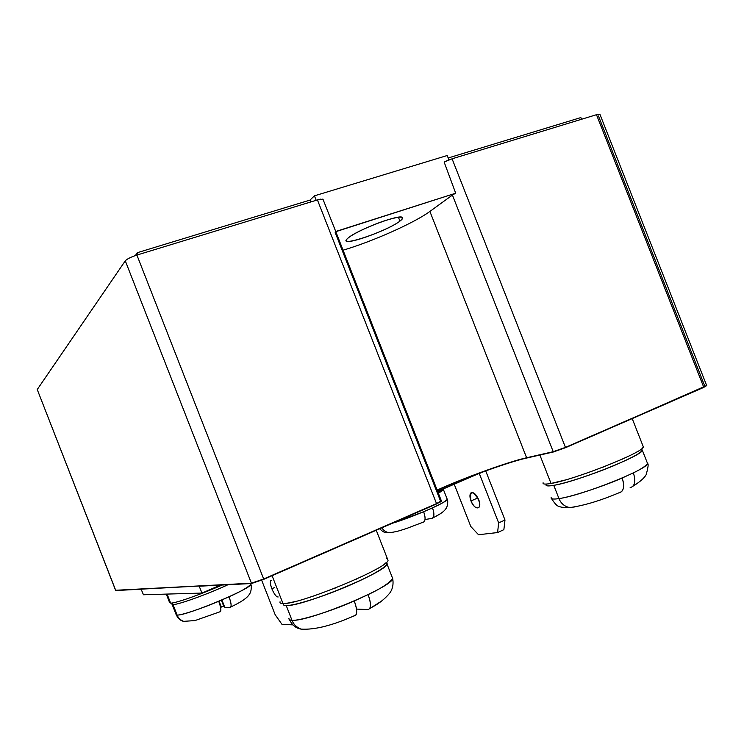 <?xml version="1.0" encoding="UTF-8"?>
<svg xmlns="http://www.w3.org/2000/svg" width="744" height="744" viewBox="0 0 744 744"><rect width="100%" height="100%" fill="white"/><g stroke="black" fill="none" stroke-linecap="round" stroke-linejoin="round"><path stroke-width="1.12" d="M367.973 609.559L367.871 609.559C371.219 608.787 371.293 603.803 368.103 594.623L354.274 600.966C357.492 610.201 357.473 615.186 354.209 615.902L355.911 615.028C357.343 612.535 356.794 607.848 354.274 600.966C330.634 611.494 298.344 621.37 291.964 620.236C293.536 624.337 296.521 627.294 300.939 629.108C296.521 627.294 293.536 624.337 291.964 620.236L286.226 605.551C283.901 605.523 282.943 604.937 283.343 603.803L283.455 603.542C282.804 604.853 283.724 605.523 286.226 605.551L291.964 620.236C307.393 622.421 393.232 586.746 392.692 578.534C389.131 583.212 380.937 588.578 368.103 594.623C370.484 601.115 371.07 605.681 369.842 608.332L369.517 608.806M288.988 618.208C288.626 619.445 289.611 620.115 291.964 620.236C289.667 620.152 288.672 619.473 288.988 618.208M369.638 608.648L382.128 600.706M367.871 609.559L356.516 609.085L367.871 609.559M392.079 576.972L392.692 578.534L392.079 576.972M386.248 562.538L387.01 564.036C387.271 571.541 301.376 607.048 286.226 605.551C294.568 605.765 323.37 596.669 349.168 585.509C375.05 574.34 391.121 564.138 386.248 562.538M431.873 518.429L431.799 518.447C434.319 517.471 434.552 513.946 432.487 507.873L423.643 511.742C425.717 517.833 425.512 521.367 423.02 522.316L423.968 521.879C425.54 520.13 425.428 516.755 423.643 511.742L392.004 523.385C412.976 517.08 447.609 501.968 447.274 499.373L447.088 498.908L447.274 499.373C445.303 501.521 440.383 504.358 432.487 507.873C434.161 512.514 434.347 515.797 433.045 517.712M381.867 527.803C383.606 530.639 386.089 532.276 389.335 532.732L393.167 532.239L389.335 532.732C386.089 532.276 383.606 530.639 381.867 527.803M443.396 489.887L442.671 489.189L443.405 489.887M443.35 489.971L438.402 493.253L443.34 489.971M431.799 518.447L425.01 519.498L431.799 518.447M432.813 517.964L440.048 513.965M230.156 607.392L230.101 607.392C231.719 606.834 231.365 603.3 229.022 596.8L218.736 601.292C221.089 607.82 221.48 611.354 219.908 611.884L220.512 611.587C221.303 610.061 220.717 606.63 218.736 601.292C201.401 608.713 179.974 615.734 177.081 615.018C178.188 617.948 180.374 620.05 183.61 621.352C180.374 620.05 178.188 617.948 177.081 615.018L172.989 604.556L171.957 603.942L172.887 602.873C171.576 603.97 171.613 604.528 172.989 604.556L177.081 615.018C185.005 616.395 251.9 588.504 250.821 584.356C247.668 587.602 240.405 591.74 229.022 596.8C230.919 601.915 231.524 605.3 230.817 606.946M176.012 614.312L177.081 615.018L176.012 614.312L172.143 604.416M224.232 605.904L220.587 607.244L221.368 607.076L219.052 601.161L221.368 607.076L223.702 606.137L221.368 600.176L223.702 606.137L224.232 605.904M230.101 607.392L224.781 607.309L221.898 599.943L224.781 607.309L230.101 607.392M250.607 583.826L250.821 584.356L250.607 583.826M227.971 584.738C207.446 594.289 177.686 604.984 172.989 604.556C177.686 604.984 207.446 594.289 227.971 584.738M621.51 491.71C601.719 500.275 584.477 505.557 569.802 507.575C564.622 506.59 561.013 503.595 558.976 498.592L553.769 485.339L558.976 498.592C553.434 499.457 550.83 499.103 551.146 497.513C550.644 499.084 553.257 499.438 558.976 498.592C581.157 495.792 647.745 469.418 647.55 463.521L647.094 462.368L647.55 463.521C645.68 466.135 640.947 469.25 633.349 472.868L622.133 478.02C624.839 486.427 623.798 491.384 619.008 492.891L621.51 491.7C624.142 488.901 624.346 484.344 622.133 478.02C602.556 486.706 569.755 497.327 558.976 498.592C561.013 503.595 564.622 506.59 569.802 507.575L574.786 506.915M553.769 485.339C548.096 486.306 545.538 486.065 546.077 484.614L546.412 484.056C544.971 485.99 547.426 486.418 553.769 485.339C575.763 482.047 642.351 455.7 642.351 450.306L641.3 449.069C645.001 450.706 635.599 456.332 613.112 465.967C591.945 474.774 565.784 483.265 553.769 485.339M633.014 486.167L637.031 483.581M633.516 473.305L633.349 472.868C636.036 481.229 634.957 486.185 630.112 487.729L630.261 487.711M633.6 485.386L633.237 485.897C643.458 479.917 646.127 475.025 646.22 474.458C648.201 467.288 648.647 463.652 647.55 463.521L642.351 450.306M470.999 500.945C469.641 497.187 469.594 494.537 470.84 492.974C473.37 491.719 475.974 493.932 478.662 499.605C472.161 490.064 469.603 490.51 470.999 500.945C474.681 510.896 482.782 509.668 478.662 499.605C480.019 503.363 480.075 506.022 478.838 507.566C476.281 508.831 473.677 506.618 470.999 500.945L477.211 498.21L470.999 500.945M476.402 495.495L479.48 502.312L476.402 495.495M271.858 588.755C270.36 584.719 269.96 582.013 270.658 580.608L271.653 580.32C269.821 580.357 269.886 583.166 271.858 588.755C274.257 594.326 276.359 597.069 278.172 596.976C276.359 597.069 274.257 594.326 271.858 588.755L274.499 587.583L271.858 588.755M166.293 594.103L169.576 602.51L170.627 603.124L167.093 594.075L170.627 603.124C175.147 603.44 201.038 594.382 222.14 585.035C201.038 594.382 175.138 603.44 170.627 603.124M280.051 601.775C279.632 602.938 280.609 603.524 282.99 603.551L272.09 575.698L282.99 603.551C298.614 605.011 388.294 568.007 388.043 560.344L387.475 558.902M543.092 482.754C542.516 484.242 545.166 484.474 551.034 483.451L539.884 455.04L551.034 483.451C573.829 479.954 643.346 452.464 643.365 446.958L632.214 418.602M348.462 237.736C357.538 229.84 399.305 214.067 402.272 217.378C403.202 217.992 402.42 219.238 399.937 221.108L398.403 217.202L399.937 221.108C389.568 229.319 350.024 244.144 346.667 241.047C345.811 240.498 346.406 239.391 348.462 237.736C333.851 249.035 386.173 231.97 399.937 221.108C405.713 216.123 401.137 215.844 386.21 220.261C372.158 224.744 354.172 233.095 348.462 237.736M141.146 589.211L115.766 590.522L141.146 589.211L143.443 594.763L201.977 593.07L199.197 586.216L251.546 583.519L199.197 586.216L201.977 593.07L220.373 585.128L201.977 593.07L143.443 594.763L141.146 589.211M441.146 501.633L263.794 579.316L251.546 583.519L263.794 579.316L436.644 503.911L441.462 501.084M706.549 385.643L703.796 387.373L565.561 447.674L553.341 451.989L526.724 458.025C508.133 462.163 464.972 477.815 437.249 490.333C464.972 477.815 508.133 462.154 526.724 458.025L553.341 451.989L565.561 447.674L706.726 385.662M335.191 232.528L440.429 500.842M452.417 195.077L429.893 211.436C414.231 222.986 372.279 241.586 343.058 250.198C372.279 241.586 414.231 222.986 429.893 211.436L526.613 457.755C508.022 461.894 464.861 477.546 437.147 490.064C464.861 477.546 508.022 461.894 526.613 457.755L553.22 451.701L452.417 195.077L429.893 211.436L526.724 458.025L553.22 451.701L565.449 447.386L452.082 158.807L444.14 162.062L455.672 193.17L452.417 195.077L553.341 451.989L565.449 447.386L703.694 387.094L596.483 114.706L452.082 158.807L565.561 447.674L706.679 385.513L703.796 387.373L596.483 114.706L452.082 158.807M599.999 114.483L596.483 114.706L599.887 114.213L706.772 385.792M448.121 160.239L445.312 161.476M115.58 590.271L37.246 389.521L115.58 590.271L251.416 583.203L125.29 260.828L37.246 389.521L115.766 590.522L251.416 583.203L263.664 578.99L136.905 255.062C130.907 257.033 127.038 258.959 125.29 260.828L251.546 583.519L263.664 578.99L436.533 503.604L317.428 199.931L136.905 255.062L263.794 579.316L436.533 503.604L441.35 500.786L436.644 503.911L317.428 199.931L136.905 255.062C130.907 257.033 127.038 258.959 125.29 260.828L37.246 389.521M335.832 231.765L322.933 199.113L317.428 199.931M598.446 115.971L704.624 385.736M320.934 199.085L318.627 199.587M335.73 231.449L333.796 226.567M437.649 491.356L481.377 472.487L437.649 491.356M135.334 255.573L137.37 252.672L138.161 254.681L137.37 252.672L310.006 200.09L310.741 201.968L310.006 200.09L314.433 195.83L316.191 200.303L314.433 195.83L447.228 155.515L448.948 159.904L447.228 155.515L314.433 195.83L310.006 200.09L137.37 252.672L135.334 255.573M335.851 231.654L455.393 193.319L335.73 231.505M448.195 157.988L580.869 117.571L581.529 119.273L580.869 117.571L448.195 157.988M455.393 193.319L452.957 194.714M643.039 447.479L642.044 448.474M636.529 452.101L635.441 452.715M622.905 458.862L621.194 459.625M604.286 466.646L602.231 467.446M583.901 474.114L581.669 474.867M565.059 480.047L551.034 483.451M280.469 603.096L282.99 603.551C285.77 603.561 290.188 602.789 296.27 601.236M311.885 596.576L313.959 595.888M333.498 588.755L335.786 587.862M355.214 579.641L357.511 578.6M373.265 570.825L374.762 570.006M384.788 563.738L385.931 562.817M387.605 558.976L386.666 558.66M485.711 470.906L504.99 520.019L498.657 522.893L479.276 473.491L498.657 522.893L497.578 532.546L478.531 534.731L470.812 526.529L454.286 484.4L470.812 526.529L478.531 534.731L497.578 532.546L503.865 529.663L497.578 532.546L498.657 522.893L504.99 520.019L503.865 529.663L504.99 520.019L485.711 470.906M292.848 624.886L281.92 624.272L275.168 614.73L261.665 580.218L275.168 614.73L281.92 624.272L292.848 624.886M444.047 488.594L466.153 479.052M478.522 473.723L479.582 473.258M479.629 473.389L484.009 471.519M438.011 492.277L443.415 489.943L443.229 489.44L439.648 490.491M439.174 491.189L437.751 491.607M437.816 491.775L443.229 489.44M289.444 619.64C293.778 628.234 299.125 628.587 300.939 629.108C314.749 630.038 333.079 625.351 355.911 615.037M387.01 564.036L392.692 578.534C394.227 587.341 390.34 592.289 389.679 593.182C384.406 599.487 377.785 604.537 369.842 608.332M379.645 528.779C384.871 533.755 385.485 532.211 389.335 532.732C398.868 531.449 400.951 530.146 407.042 528.324L423.968 521.879M432.934 517.843C440.104 514.309 444.419 511.268 445.861 508.719C447.953 506.301 448.083 499.829 447.274 499.373L443.489 489.729M176.189 614.814C179.648 621.314 183.545 621.194 183.61 621.352L194.956 620.58L220.512 611.587M250.514 583.575L250.821 584.356C251.481 584.589 251.742 591.099 249.51 594.103C247.892 596.902 243.958 600.724 230.789 607.002M569.802 507.575C563.84 507.65 560.186 507.203 558.856 506.236C557.386 506.385 554.94 503.837 551.509 498.582M470.84 492.974L472.003 492.463M270.658 580.608L271.448 580.274M333.275 225.227L441.536 501.289M346.323 240.163L346.667 241.047M388.043 560.344L376.25 530.258"/></g></svg>
